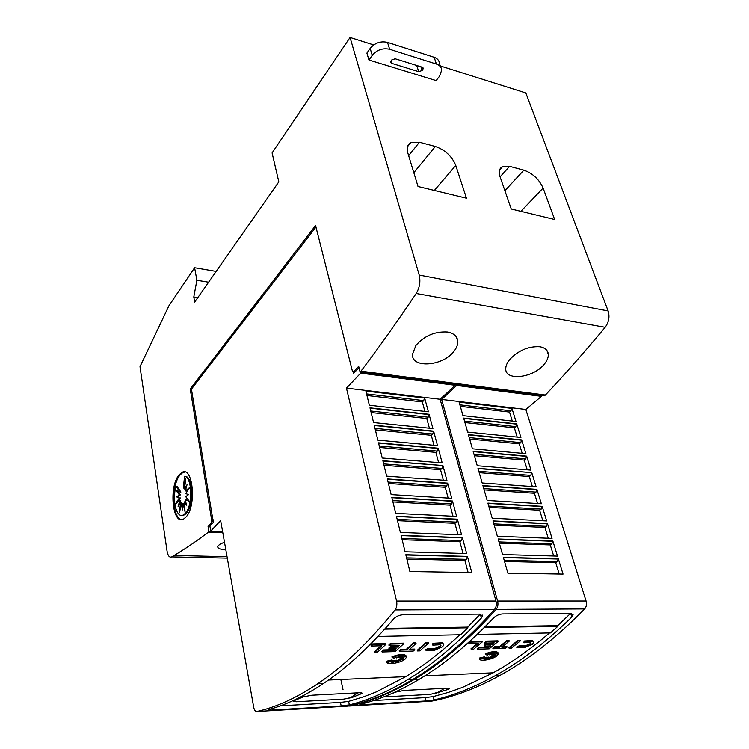 <?xml version="1.0" encoding="UTF-8"?>
<svg xmlns="http://www.w3.org/2000/svg" width="749" height="749" viewBox="0 0 749 749"><rect width="100%" height="100%" fill="white"/><g stroke="black" fill="none" stroke-linecap="round" stroke-linejoin="round"><path stroke-width="1.12" d="M349.137 706.064L431.443 701.195C453.267 697.094 476.092 688.509 499.929 675.458L505.659 672.19C531.678 657.116 558.024 636.032 584.679 608.928C586.439 606.83 586.907 604.2 586.074 601.016L525.835 409.46L441.648 399.442L497.589 601.044C498.357 604.396 497.879 607.186 496.175 609.396C470.278 638.026 444.85 660.215 419.899 675.963L414.394 679.38C391.558 693.003 369.8 701.897 349.137 706.064L348.285 706.017M500.997 672.396L495.276 675.673C474.051 687.376 453.622 695.475 433.98 699.959L426.097 700.98L362.46 704.715L359.838 704.575L360.765 704.238C379.509 699.669 399.095 691.299 419.524 679.146L425.039 675.729C447.49 661.61 470.363 642.333 493.647 617.888C496.156 615.547 499.134 614.227 502.588 613.937L570.747 613.375L573.107 614.845L571.824 617.064C547.903 640.367 524.291 658.811 500.997 672.396M482.384 641.827L482.216 641.2L470.353 641.49L468.743 642.895L468.911 643.522L470.522 642.118L482.384 641.827L473.49 649.299L471.187 649.364L471.027 648.746L477.544 643.297M492.589 655.721L491.597 655.815L491.765 656.424L496.175 655.974L492.617 655.796L492.833 655.075M492.617 655.796L495.96 654.785L492.898 655.309L492.814 654.673M491.681 654.055L491.821 654.579L493.9 652.641L490.932 654.523L490.782 653.84M490.932 654.523L491.091 653.624L489.237 654.851L488.264 653.718L487.412 655.487L485.268 653.774C492.73 651.087 497.064 650.872 498.282 653.109M485.436 654.383C493.067 651.658 497.402 651.471 498.441 653.821L496.624 656.049C491.672 659.878 478.78 661.807 479.669 658.708L479.519 658.015L484.734 656.742L484.903 657.341L480.549 659.139L485.352 657.716L483.62 658.961L486.466 657.791L484.154 659.841L487.487 657.762L487.459 658.895L488.919 657.594L490.473 658.586L490.539 657.042L492.43 657.191L491.765 656.424M484.865 657.21L485.352 657.716M485.324 657.594L486.298 657.191L486.466 657.791M486.438 657.716L487.327 657.154L487.487 657.762M487.477 658.128L488.76 656.995L490.314 657.987L490.37 656.433L491.878 656.555M523.888 642.773L524.319 641.603L532.745 641.116L533.784 642.314L532.296 644.327L524.562 647.632L516.866 647.595L516.688 646.996L519.16 645.835L519.329 646.434L525.311 646.471L530.152 644.383L531.078 643.138L530.423 642.389L523.888 642.773L524.15 641.004L532.567 640.507L533.616 641.659M519.16 645.835L525.133 645.872L529.974 643.784L530.882 642.633M509.133 648.25L508.955 647.651L517.99 640.32L520.19 640.273L520.368 640.872L511.324 648.185L509.133 648.25L518.168 640.929L520.368 640.872M492.992 648.728L492.823 648.11L494.443 646.808L499.443 646.668L506.811 640.601L509.039 640.545L509.217 641.153L501.839 647.22L507.054 647.07L505.425 648.362L492.992 648.728L494.612 647.426L499.62 647.276L506.989 641.21L509.217 641.153M502.635 646.584L506.886 646.462L507.054 647.07M492.056 643.943L492.224 644.561L494.237 642.867L484.837 643.11L484.669 642.492L486.288 641.107L486.457 641.724L498.122 641.434L489.163 648.84L477.544 649.177L477.375 648.559L478.986 647.248L488.367 646.986L488.535 647.595L490.604 645.9L484.275 646.078L484.107 645.46L485.726 644.112L492.056 643.943L493.31 642.895M486.288 641.107L497.954 640.816L498.122 641.434M488.367 646.986L489.659 645.928M373.489 700.568L425.282 697.628L433.156 696.617L448.717 692.301L462.442 687.413L493.226 672.808L500.023 668.904C516.314 659.289 532.811 647.305 549.504 632.933M479.669 658.708L484.903 657.341M479.519 658.015L479.688 658.624M256.823 711.513L347.658 706.148C368.302 701.982 390.032 693.087 412.858 679.446L418.345 676.029C443.277 660.272 468.687 638.064 494.565 609.405C496.278 607.196 496.746 604.406 495.988 601.044L440.122 399.264L346.459 388.122L396.558 601.063C397.242 604.63 396.764 607.589 395.126 609.939C370.409 640.311 346.319 663.736 322.856 680.223L317.698 683.809C296.248 698.068 275.96 707.299 256.823 711.513C255.362 711.625 254.323 710.221 253.705 707.29L220.665 520.611L210.75 531.06L209.907 526.032L213.737 521.969L213.39 519.825L213.119 521.201L191.444 389.143L315.947 227.013M413.158 676.253L407.69 679.68C387.392 691.917 367.946 700.324 349.352 704.903L341.188 705.97L270.941 710.099L268.488 709.631C285.903 704.968 304.206 696.27 323.418 683.547L328.596 679.97C349.736 665.178 371.42 644.833 393.637 618.936C396.081 616.455 399.226 615.06 403.074 614.751L479.613 614.124L482.487 615.903L481.382 618.019C458.21 642.642 435.469 662.05 413.158 676.253M386.025 644.224L385.866 643.569L372.581 643.897L371.055 645.376L371.204 646.041L372.73 644.561L386.025 644.224L377.552 652.107L374.977 652.182L374.828 651.527L381.035 645.788M400.472 658.82L399.526 658.914L399.676 659.551L404.526 659.073L400.49 658.895L400.649 658.165M399.17 656.976L399.329 657.622L401.221 655.581L398.309 657.566L398.29 656.62L396.474 657.912L395.135 656.723L394.583 658.586L392.102 657.425C400.462 654.457 405.293 654.336 406.576 657.07L405.05 659.157C400.312 663.221 386.109 665.243 386.624 661.891L392.176 660.534L387.71 662.425L392.785 660.927L391.128 662.238L395.041 660.328L395.416 662.153L396.755 660.787L398.74 661.826L398.44 660.197L400.603 660.356L399.676 659.551M398.309 657.566L398.159 656.723M392.102 657.425L391.952 656.779C400.135 653.858 404.966 653.699 406.435 656.311M386.587 661.751L386.475 661.245L392.027 659.897L392.176 660.534M392.158 660.431L392.785 660.927M392.766 660.843L393.89 660.365L394.04 661.002L391.933 663.155L395.191 660.964M395.294 661.498L396.605 660.15L398.59 661.189L398.29 659.56L399.816 659.672M428.456 649.009L435.16 649.037L440.169 646.836L440.955 645.657L440.084 644.739L432.828 645.151L432.922 643.288L442.275 642.764L443.68 644.168M432.828 645.151L433.091 643.934L442.434 643.4L443.839 644.88L442.565 646.771L434.57 650.263L425.928 650.244L425.769 649.608L428.297 648.372L435 648.4L440.009 646.209L440.777 645.123M417.38 650.937L417.23 650.301L425.891 642.586L428.344 642.53L428.503 643.166L419.833 650.872L417.38 650.937L426.05 643.232L428.503 643.166M399.357 651.471L399.208 650.825L400.762 649.449L406.342 649.299L413.392 642.895L415.892 642.829L416.051 643.475L408.982 649.87L414.815 649.701L413.251 651.059L399.357 651.471L400.912 650.095L406.501 649.935L413.551 643.541L416.051 643.475M409.74 649.196L414.656 649.065L414.815 649.701M397.485 646.443L397.635 647.089L399.563 645.31L389.04 645.582L388.89 644.926L390.435 643.457L390.585 644.112L403.645 643.784L395.088 651.593L382.093 651.976L381.943 651.321L383.469 649.935L393.955 649.645L394.114 650.291L396.09 648.512L389.012 648.7L388.862 648.054L390.407 646.63L397.485 646.443L398.683 645.329M390.435 643.457L403.486 643.138L403.645 643.784M393.955 649.645L395.191 648.531M280.332 705.858L340.458 702.44L348.613 701.382L363.359 696.944L376.401 691.879L405.761 676.656L412.278 672.565C427.866 662.509 443.726 649.907 459.839 634.768M386.475 661.245L386.624 661.891M225.852 549.953C220.309 549.485 217.585 548.352 217.687 546.564L219.56 544.401L224.475 542.182M543.989 364.51C533.119 378.039 505.144 381.157 505.744 368.826C505.744 365.83 507.101 362.694 509.807 359.426C518.523 350.345 528.551 346.113 539.898 346.74C545.244 347.779 548.062 350.392 548.334 354.577C548.362 357.807 546.91 361.112 543.989 364.51M454.081 351.15C443.305 366.205 411.632 368.714 412.456 354.408L415.882 345.476C424.411 335.758 434.963 331.273 447.537 332.022C454.091 333.324 457.508 336.535 457.808 341.647C457.808 344.812 456.562 347.985 454.081 351.15M181.717 519.563C172.092 518.954 171.044 484.594 180.209 474.81L182.606 472.722L184.76 472.048M185.902 517.128L183.842 518.86C172.495 526.472 168.516 486.213 179.236 474.744L181.632 472.656C192.821 464.755 197.006 506.034 185.902 517.128M185.303 513.346L183.589 514.797C176.689 519.46 171.764 500.21 176.052 486.335L179.947 491.99L175.865 490.314L179.404 494.864L176.605 496.896L179.339 497.87L175.556 503.824L179.76 500.557L178.103 506.624L180.603 502.532L179.329 512.756L181.745 503.478L182.232 510.097L183.009 503.253L185.069 511.82L184.207 501.877L186.595 505.154L185.162 499.574L189.394 501.343L185.715 496.671L188.598 494.602L185.771 493.628L189.675 487.524L185.349 490.923L187.025 484.762L184.488 488.957L185.771 478.677L183.336 488.039L184.554 476.289C192.287 477.179 192.933 505.781 185.303 513.346M179.947 491.99L180.921 492.046L177.017 486.391L176.052 486.335M184.554 476.289L185.527 476.355C193.27 477.244 193.925 505.837 186.286 513.393L184.563 514.844L181.923 515.368M177.223 490.876L180.378 494.911L179.404 494.864M180.378 494.911L177.569 496.943L176.605 496.896M177.569 496.943L179.339 497.87M180.312 497.916L177.532 502.289M179.891 503.702L180.734 500.613L179.76 500.557M181.202 505.538L181.576 502.579L180.603 502.532M182.822 504.92L182.719 503.525L181.745 503.478M184.526 505.547L183.982 503.3L183.009 503.253M186.089 503.159L185.19 501.933L184.207 501.877M188.963 500.8L185.162 499.574M188.626 489.172L186.323 490.979L185.349 490.923M186.201 487.805L185.462 489.013L184.488 488.957M184.853 486.007L184.31 488.095L183.336 488.039M440.655 67.035L439.429 63.384C439.148 60.444 437.388 58.413 434.158 57.28L387.505 42.365C380.604 40.877 374.828 42.89 370.165 48.413L366.898 53.095L368.957 60.014L372.244 55.342C376.934 49.827 382.739 47.805 389.658 49.275L436.424 64.068C439.663 65.182 441.423 67.213 441.695 70.144L439.56 76.183L436.133 80.592L368.957 60.014M418.719 71.67L391.83 63.375L390.669 62.045L391.727 59.957L395.172 58.759L422.127 67.157L423.213 68.412L422.801 69.601L422.118 70.5L418.719 71.67L416.716 65.472M278.815 181.876L272.093 152.946L350.064 37.45L419.215 275.061C420.685 281.493 419.683 287.635 416.191 293.496C397.036 321.986 378.629 347.873 360.962 371.158L360.1 372.066L358.677 366.336L353.584 371.757L352.433 371.261L315.563 225.486L190.237 389.012L211.855 521.145L211.508 522.942L208.072 526.594L208.905 531.612L208.344 532.221C196.388 541.265 184.975 549.017 174.114 555.477L171.699 556.91C169.461 557.808 167.916 555.87 167.046 551.095L139.997 366.654L168.956 305.732L194.618 267.721L196.884 280.266L193.794 296.96L194.703 302.053L278.815 181.876M543.1 188.083L554.653 219.494L511.267 209.018L500.107 176.933C498.441 171.671 499.321 168.179 502.729 166.456L509.601 166.344L523.86 170.163C532.698 173.281 539.102 179.254 543.1 188.083L520.873 211.34M455.757 165.426L466.468 198.204L418.026 186.51L407.84 152.993C406.464 147.974 407.437 144.501 410.789 142.582L419.449 142.235L435.338 146.486C445.103 149.894 451.909 156.213 455.757 165.426L434.373 190.452M477.216 634.412L550.449 632.914L557.865 626.333L484.275 627.531M557.865 626.333L557.668 625.687L484.968 626.838M557.668 625.687L570.607 613.384M377.983 636.435L460.747 634.749L467.91 627.802L384.696 629.16M467.91 627.802L467.732 627.11L385.361 628.42M467.732 627.11L480.221 614.143M296.379 701.766L293.571 701.467L293.992 700.718L303.261 696.926L311.856 695.231L359.726 692.741L362.563 693.246L351.955 697.562L343.688 699.154L296.379 701.766M357.863 692.844L351.805 696.87L347.695 698.508M372.581 643.897L372.73 644.561M374.977 652.182L381.906 645.769L371.204 646.041M400.359 657.229L400.49 657.772L402.456 656.442L399.329 657.622M400.556 657.762L400.696 658.38L405.331 656.536L400.49 657.772M400.49 658.895L404.02 657.819L400.696 658.38M398.29 659.56L398.44 660.197M398.59 661.189L398.74 661.826M396.605 660.15L396.755 660.787M428.297 648.372L428.447 649.009L425.928 650.244M432.922 643.288L433.091 643.934M425.891 642.586L426.05 643.232M413.392 642.895L413.551 643.541M400.762 649.449L400.912 650.095M406.342 649.299L406.501 649.935M389.04 645.582L390.585 644.112M390.407 646.63L390.557 647.286L397.635 647.089M389.012 648.7L390.557 647.286M383.469 649.935L383.628 650.591L394.114 650.291M382.093 651.976L383.628 650.591M438.221 448.192L442.191 462.891L382.215 458.014L378.517 442.818L438.221 448.192L437.322 451.085L379.284 445.973M437.519 445.599L377.861 440.14L374.219 425.198L433.615 431.115L437.519 445.599M432.922 428.568L373.573 422.558L369.987 407.84L429.074 414.3L432.922 428.568M428.391 411.791L369.351 405.246L365.821 390.763L424.599 397.747L428.391 411.791M471.795 572.554L409.9 571.515L405.818 554.756L467.432 556.395L471.795 572.554M466.664 553.548L405.097 551.807L401.08 535.329L462.367 537.642L466.664 553.548M461.609 534.833L400.369 532.427L396.418 516.22L457.386 519.188L461.609 534.833M456.637 516.426L395.715 513.365L391.83 497.42L452.48 501.015L456.637 516.426M451.75 498.3L391.147 494.612L387.317 478.929L447.649 483.133L451.75 498.3M442.902 465.522L446.928 480.455L386.643 476.167L382.879 460.729L442.902 465.522L382.954 461.019M442.612 465.775L441.994 468.434L383.647 463.874M443.342 480.203L440.524 469.689L441.994 468.434M447.649 483.133L446.732 486.054L388.085 482.066M448.145 498.085L445.243 487.281L446.732 486.054M452.48 501.015L451.553 503.946L392.598 500.557M453.023 516.239L450.046 505.154L451.553 503.946M457.386 519.188L456.441 522.119L397.176 519.347M457.967 534.692L454.915 523.308L456.441 522.119M462.367 537.642L461.412 540.581L401.839 538.447M463.004 553.445L459.867 541.752L461.412 540.581M468.116 572.498L464.895 560.495L466.468 559.344L467.432 556.395M424.599 397.747L423.728 400.612L366.589 393.927M424.88 411.398L422.342 401.932L423.728 400.612M429.074 414.3L428.194 417.184L370.755 411.004M429.392 428.203L426.78 418.485L428.194 417.184M433.615 431.115L432.725 434.008L374.987 428.353M433.971 445.271L431.293 435.291L432.725 434.008M438.624 462.601L435.871 452.359L379.64 447.443M435.871 452.359L437.322 451.085M437.931 448.445L378.582 443.118M431.293 435.291L375.352 429.86M433.325 431.377L374.285 425.498M426.78 418.485L371.13 412.549M428.793 414.562L370.062 408.149M422.342 401.932L366.973 395.509M424.327 398.009L365.896 391.081M464.895 560.495L406.876 559.1M467.114 556.619L405.874 555.009M459.867 541.752L402.147 539.72M462.058 537.876L401.136 535.582M454.915 523.308L397.504 520.667M457.077 519.422L396.483 516.482M450.046 505.154L392.925 501.914M452.181 501.259L391.896 497.692M445.243 487.281L388.431 483.47M447.359 483.377L387.392 479.21M440.524 469.689L384.003 465.316M222.584 531.49L210.75 531.06M353.331 371.654L353.743 373.283L359.014 367.684M360.409 372.103L360.672 373.152L346.459 388.122M454.858 384.274L455.149 385.276L360.672 373.152M440.122 399.264L455.149 385.276M212.772 522.989L211.508 522.942M210.01 526.669L208.072 526.594M191.444 389.143L190.237 389.012M213.119 521.201L211.855 521.145M444.597 688.34L438.221 692.207L430.432 694.379L387.654 696.739L385.098 696.355M390.575 694.089L395.903 692.057L404.16 690.438L447.368 688.191L449.709 688.621L448.604 689.277L434.167 693.761M470.353 641.49L470.522 642.118M471.187 649.364L478.461 643.279L468.911 643.522M492.692 654.261L492.823 654.729L494.836 653.465L491.821 654.579M492.898 655.309L497.373 653.559L492.823 654.729M490.37 656.433L490.539 657.042M490.314 657.987L490.473 658.586M488.76 656.995L488.919 657.594M516.866 647.595L519.329 646.434M524.15 641.004L524.319 641.603M517.99 640.32L518.168 640.929M506.811 640.601L506.989 641.21M494.443 646.808L494.612 647.426M499.443 646.668L499.62 647.276M484.837 643.11L486.457 641.724M485.726 644.112L485.895 644.73L492.224 644.561M484.275 646.078L485.895 644.73M478.986 647.248L479.154 647.866L488.535 647.595M477.544 649.177L479.154 647.866M526.678 456.141L530.994 470.129L477.253 465.747L473.143 451.329L526.678 456.141L525.761 458.884L473.995 454.325M525.92 453.679L472.413 448.791L468.368 434.589L521.669 439.897L525.92 453.679M520.92 437.472L467.648 432.079L463.659 418.082L516.735 423.887L520.92 437.472M515.995 421.49L462.957 415.62L459.025 401.829L511.867 408.102L515.995 421.49M563.051 574.099L507.878 573.163L503.365 557.35L558.333 558.81L563.051 574.099M557.499 556.114L502.57 554.56L498.132 538.99L552.856 541.05L557.499 556.114M552.041 538.4L497.355 536.247L492.982 520.911L547.463 523.56L552.041 538.4M546.658 520.948L492.205 518.214L487.908 503.113L542.154 506.333L546.658 520.948M541.358 503.749L487.15 500.454L482.908 485.595L536.921 489.359L541.358 503.749M531.762 472.628L536.134 486.813L482.159 482.974L477.984 468.331L531.762 472.628L478.068 468.602M531.462 472.862L530.835 475.381L478.836 471.318M532.37 486.55L529.309 476.551L530.835 475.381M536.921 489.359L535.984 492.112L483.76 488.563M537.585 503.525L534.44 493.273L535.984 492.112M542.154 506.333L541.209 509.095L488.751 506.081M542.866 520.752L539.636 510.238L541.209 509.095M547.463 523.56L546.508 526.332L493.825 523.869M548.231 538.25L544.926 527.455L546.508 526.332M552.856 541.05L551.891 543.83L498.974 541.93M553.68 556.001L550.281 544.935L551.891 543.83M559.203 574.034L555.721 562.677L557.35 561.6L558.333 558.81M511.867 408.102L510.977 410.817L459.886 404.844M512.297 421.078L509.526 412.062L510.977 410.817M516.735 423.887L515.836 426.612L464.52 421.097M517.203 437.098L514.366 427.838L515.836 426.612M521.669 439.897L520.761 442.631L469.22 437.585M522.184 453.342L519.272 443.839L520.761 442.631M527.24 469.82L524.253 460.083L474.389 455.72M524.253 460.083L525.761 458.884M526.378 456.384L473.218 451.61M519.272 443.839L469.632 439.017M521.379 440.14L468.443 434.869M514.366 427.838L464.942 422.558M516.445 424.131L463.743 418.382M509.526 412.062L460.317 406.342M511.576 408.355L459.109 402.129M555.721 562.677L504.536 561.45M558.014 559.026L503.44 557.584M550.281 544.935L499.321 543.147M552.537 541.274L498.207 539.233M544.926 527.455L494.181 525.115M547.154 523.785L493.048 521.164M539.636 510.238L489.116 507.373M541.845 506.558L487.983 503.375M534.44 493.273L484.135 489.893M536.612 489.584L482.983 485.858M529.309 476.551L479.229 472.685M343.051 689.754L340.842 679.512M456.384 384.471L456.675 385.473L441.648 399.442M541.124 395.397L541.443 396.352L456.675 385.473M525.835 409.46L541.443 396.352M360.1 372.066L544.448 395.828L545.394 395.032L360.962 371.158M545.394 395.032C564.671 374.612 584.595 352.03 605.155 327.294C608.89 322.192 609.883 316.743 608.122 310.938L525.817 92.951L440.29 65.94M354.998 371.944L353.584 371.757M222.696 532.108L208.905 531.612M222.809 532.736L208.344 532.221M216.152 271.41L194.618 267.721M208.597 282.204L196.884 280.266M197.83 297.596L193.794 296.96M373.704 44.921L350.064 37.45M370.165 48.413L372.244 55.342M391.053 60.884L391.83 63.375M421.987 67.11L422.801 69.601M420.91 66.773L422.118 70.5M434.158 57.28L436.424 64.068M387.505 42.365L389.658 49.275M500.079 176.858L509.601 166.344M504.901 190.733L523.86 170.163M408.654 155.68L419.449 142.235M413.832 172.691L435.338 146.486M433.156 696.617L433.98 699.959M570.663 613.384L571.824 617.064M348.613 701.382L349.352 704.903M480.315 614.152L481.382 618.019M361.392 692.741L361.636 693.855M351.805 696.87L351.955 697.562M435 648.4L435.16 649.037M442.275 642.764L442.434 643.4M466.468 559.344L406.576 557.865M495.988 601.044L396.558 601.063M270.745 708.994L270.941 710.099M340.458 702.44L341.188 705.97M494.565 609.405L395.126 609.939M448.323 688.172L448.604 689.277M438.221 692.207L438.39 692.862M525.133 645.872L525.311 646.471M532.567 640.507L532.745 641.116M557.35 561.6L504.208 560.28M586.074 601.016L497.589 601.044M362.273 703.854L362.46 704.715M425.282 697.628L426.097 700.98M584.679 608.928L496.175 609.396M605.155 327.294L416.191 293.496M227.303 558.145L171.699 556.91M608.122 310.938L419.215 275.061M499.929 675.458L495.276 675.673M419.524 679.146L414.394 679.38M412.858 679.446L407.69 679.68M323.418 683.547L317.698 683.809M440.843 645.189L440.955 645.657M184.563 514.844L183.589 514.797M182.606 472.722L181.632 472.656M423.007 67.785L423.213 68.412M499.63 169.911L502.729 166.456M407.503 146.72L410.789 142.582M456.431 337.059L457.808 341.647M546.929 350.457L548.334 354.577M405.761 676.656L328.483 680.055M482.253 615.051L482.487 615.893M493.226 672.808L424.908 675.813M572.863 614.077L573.107 614.845M227.05 556.694L174.114 555.477"/></g></svg>
